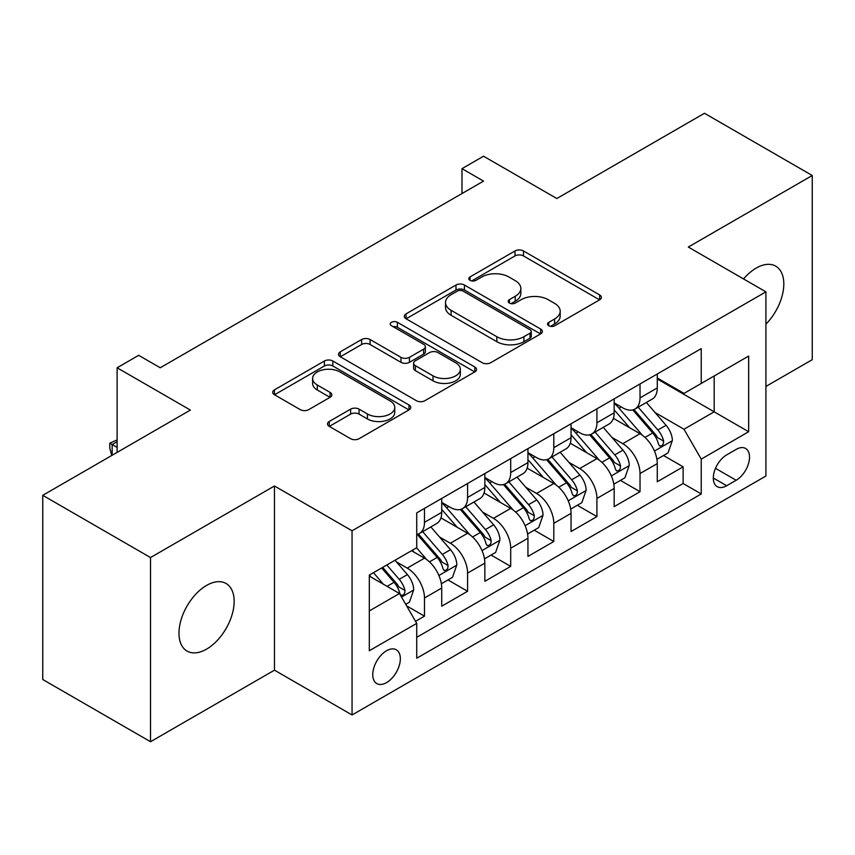 <?xml version="1.0" encoding="UTF-8"?>
<svg xmlns="http://www.w3.org/2000/svg" width="855" height="855" viewBox="0 0 855 855"><rect width="100%" height="100%" fill="white"/><g stroke="black" fill="none" stroke-linecap="round" stroke-linejoin="round"><path stroke-width="1.28" d="M548.76 325.776A4.19 2.415 0 0 0 554.681 325.776L599.644 299.816A5.985 3.452 0 0 0 601.396 297.38A5.985 3.452 0 0 0 599.644 294.932L523.474 250.953A5.985 3.452 0 0 0 515.009 250.953L470.058 276.913A4.19 2.415 0 0 0 468.829 278.623A4.19 2.415 0 0 0 470.058 280.333A4.19 2.415 0 0 0 475.979 280.333L481.793 276.977A19.152 11.051 0 0 1 508.875 276.977L515.223 280.643A19.152 11.051 0 0 1 520.834 288.456A19.152 11.051 0 0 1 515.223 296.279L509.409 299.635A4.19 2.415 0 0 0 508.18 301.345A4.19 2.415 0 0 0 509.409 303.055A4.19 2.415 0 0 0 515.33 303.055L521.144 299.699A19.152 11.051 0 0 1 548.226 299.699L554.574 303.365A19.152 11.051 0 0 1 560.185 311.177A19.152 11.051 0 0 1 554.574 319.001L548.76 322.356A4.19 2.415 0 0 0 547.531 324.066A4.19 2.415 0 0 0 548.76 325.776L548.76 322.356M206.568 649.137A39.02 22.529 120 0 0 232.058 614.756A39.02 22.529 120 0 0 226.073 583.484A39.02 22.529 120 0 0 206.568 585.418A39.02 22.529 120 0 0 181.078 619.8A39.02 22.529 120 0 0 187.053 651.072A39.02 22.529 120 0 0 206.568 649.137M765.909 324.173A39.02 22.529 120 0 0 775.72 266.151A39.02 22.529 120 0 0 756.205 268.085A39.02 22.529 120 0 0 743.551 278.944M386.546 682.611A19.505 11.265 120 0 0 399.296 665.425A19.505 11.265 120 0 0 396.303 649.789A19.505 11.265 120 0 0 386.546 650.751A19.505 11.265 120 0 0 373.806 667.947A19.505 11.265 120 0 0 376.788 683.583A19.505 11.265 120 0 0 386.546 682.611M329.25 421.483A5.985 3.452 0 0 0 327.497 423.92A5.985 3.452 0 0 0 329.25 426.367L350.625 438.701A5.985 3.452 0 0 0 359.079 438.701L409.011 409.876A5.985 3.452 0 0 0 410.763 407.429A5.985 3.452 0 0 0 409.011 404.992L332.852 361.013A5.985 3.452 0 0 0 324.387 361.013L274.455 389.848A5.985 3.452 0 0 0 272.702 392.285A5.985 3.452 0 0 0 274.455 394.732L300.265 409.63A5.985 3.452 0 0 0 308.73 409.63L330.094 397.297A5.985 3.452 0 0 0 331.847 394.85A5.985 3.452 0 0 0 330.094 392.413L317.301 385.017A16.01 9.245 0 0 1 312.609 378.487A16.01 9.245 0 0 1 322.495 369.948A16.01 9.245 0 0 1 339.937 371.946L390.083 400.899A16.01 9.245 0 0 1 394.764 407.429A16.01 9.245 0 0 1 384.889 415.968A16.01 9.245 0 0 1 367.436 413.97L359.079 409.139A5.985 3.452 0 0 0 350.625 409.139L329.25 421.483L329.25 426.367M765.909 386.439L812.25 359.677L812.25 175.499L704.477 113.277L556.829 198.52L483.545 156.209L461.989 168.659L483.545 181.1L160.227 367.768L138.67 355.317L117.114 367.768L117.114 452.391M150.523 557.545L150.523 741.723L274.466 670.17L274.466 485.993L150.523 557.545L42.75 495.323L190.398 410.079L117.114 367.768M274.466 485.993L352.057 530.784L765.909 291.854L765.909 476.032L352.057 714.972L352.057 530.784M812.25 175.499L688.307 247.052L765.909 291.854M482.22 362.723A5.985 3.452 0 0 0 490.685 362.723L540.616 333.899A5.985 3.452 0 0 0 542.369 331.451A5.985 3.452 0 0 0 540.616 329.015L464.447 285.036A5.985 3.452 0 0 0 455.982 285.036L406.05 313.871A5.985 3.452 0 0 0 404.297 316.307A5.985 3.452 0 0 0 406.05 318.755L482.22 362.723M393.129 326.685A4.19 2.415 0 0 1 397.383 327.273L397.383 322.292L474.814 366.998A5.985 3.452 0 0 1 476.566 369.446A5.985 3.452 0 0 1 474.814 371.882L424.882 400.717A5.985 3.452 0 0 1 416.417 400.717L340.258 356.738L340.258 351.854A5.985 3.452 0 0 0 338.505 354.301A5.985 3.452 0 0 0 340.258 356.738M340.258 351.854L361.622 339.521A5.985 3.452 0 0 1 370.087 339.521L400.974 357.347A5.985 3.452 0 0 0 409.438 357.347L423.61 349.171A5.985 3.452 0 0 0 425.363 346.724A5.985 3.452 0 0 0 423.61 344.276L391.451 325.712A4.19 2.415 0 0 1 390.222 324.002A4.19 2.415 0 0 1 392.808 321.769A4.19 2.415 0 0 1 397.383 322.292M150.523 741.723L42.75 679.501L42.75 495.323M415.541 621.318L424.486 616.156L406.595 605.832M396.41 561.874L407.237 568.126A24.389 14.075 60 0 1 424.486 597.987L441.725 588.037L441.725 606.206L467.589 591.265L447.977 579.947M439.523 536.983L450.35 543.235A24.389 14.075 60 0 1 467.589 573.096L484.838 563.146L484.838 581.314L510.702 566.384L491.091 555.055M482.637 512.092L493.453 518.344A24.389 14.075 60 0 1 510.702 548.215L527.941 538.255L527.941 556.423L553.805 541.493L534.193 530.164M525.74 487.211L536.566 493.453A24.389 14.075 60 0 1 553.805 523.324L571.055 513.363L571.055 531.532L596.918 516.602L577.307 505.284M568.853 462.32L579.679 468.572A24.389 14.075 60 0 1 596.918 498.433L614.168 488.483L614.168 506.652L640.032 491.711L640.032 473.542A24.389 14.075 -120 0 0 622.782 443.681L611.966 437.429M620.409 480.392L640.032 491.711M441.725 588.037A24.389 14.075 -120 0 0 424.486 558.165L411.544 550.695M484.838 563.146A24.389 14.075 -120 0 0 467.589 533.274L440.934 517.884M527.941 538.255A24.389 14.075 -120 0 0 510.702 508.394L484.037 492.993M571.055 513.363A24.389 14.075 -120 0 0 553.805 483.502L527.15 468.113M614.168 488.483A24.389 14.075 -120 0 0 596.918 458.611L570.264 443.221M736.166 449.399L726.675 454.881A18.896 10.912 120 0 0 714.331 471.533A18.896 10.912 120 0 0 717.227 486.677A18.896 10.912 120 0 0 726.675 485.736L736.166 480.264A18.896 10.912 120 0 0 748.51 463.613A18.896 10.912 120 0 0 745.613 448.469A18.896 10.912 120 0 0 736.166 449.399M369.307 610.93L399.477 593.509L416.727 623.38L416.727 658.222L701.239 493.955L701.239 459.114L684 429.242L655.069 412.538M416.727 623.38L369.307 650.751L369.307 575.094L416.727 547.713L416.727 512.872L701.239 348.605L701.239 383.446L748.659 356.065L748.659 431.732L701.239 459.114M441.725 502.419L450.35 507.389A24.389 14.075 60 0 0 462.544 508.597L479.783 498.647A24.389 14.075 -120 0 0 484.838 487.478L484.838 473.542M484.838 477.528L493.453 482.509A24.389 14.075 60 0 0 505.647 483.716L522.897 473.755A24.389 14.075 -120 0 0 527.941 462.598L527.941 448.651M527.941 452.637L536.566 457.617A24.389 14.075 60 0 0 548.76 458.825L565.999 448.864A24.389 14.075 -120 0 0 571.055 437.707L571.055 423.77M571.055 427.746L579.679 432.726A24.389 14.075 60 0 0 591.874 433.934L609.113 423.984A24.389 14.075 -120 0 0 614.168 412.815L614.168 398.879M416.727 637.317L683.134 483.502L683.134 466.83L657.271 481.76L657.271 463.592A24.389 14.075 -120 0 0 640.032 433.72L613.366 418.33M614.168 402.855L622.782 407.835A24.389 14.075 -120 0 0 634.976 409.043A24.389 14.075 -120 0 0 640.032 397.885L640.032 383.948M634.976 409.043L652.226 399.093A24.389 14.075 -120 0 0 657.271 387.924L657.271 373.988M424.486 508.383L424.486 522.33A24.389 14.075 60 0 1 419.431 533.488A24.389 14.075 60 0 1 416.727 534.471M419.431 533.488L436.681 523.538A24.389 14.075 -120 0 0 441.725 512.369L441.725 498.433M467.589 483.502L467.589 497.439A24.389 14.075 60 0 1 462.544 508.597M510.702 458.611L510.702 472.548A24.389 14.075 60 0 1 505.647 483.716M553.805 433.72L553.805 447.657A24.389 14.075 60 0 1 548.76 458.825M596.918 408.829L596.918 422.765A24.389 14.075 60 0 1 591.874 433.934M596.918 498.433L596.918 516.602M553.805 523.324L553.805 541.493M510.702 548.215L510.702 566.384M467.589 573.096L467.589 591.265M424.486 597.987L424.486 616.156M399.477 593.509L369.307 576.088M684 429.242L714.182 411.821L714.182 375.976L748.659 356.065M657.271 378.968L748.659 431.732M657.271 377.974L684 393.407L701.239 383.446M274.466 670.17L352.057 714.972M461.989 168.659L461.989 193.54M663.523 455.501L683.134 466.83M683.134 483.502L701.239 493.955M550.428 326.364L554.574 323.97A19.152 11.051 0 0 0 560.185 316.158L560.185 311.177M520.834 288.456L520.834 293.436A19.152 11.051 0 0 1 515.223 301.249L511.076 303.643M599.558 299.859L523.474 255.934A5.985 3.452 0 0 0 515.009 255.934L471.725 280.932M540.531 333.942L464.447 290.016A5.985 3.452 0 0 0 455.982 290.016L406.136 318.797M530.036 333.161A4.19 2.415 0 0 0 531.265 331.451A4.19 2.415 0 0 0 530.036 329.741L463.175 291.149A4.19 2.415 0 0 0 457.254 291.149L451.119 294.686A19.152 11.051 0 0 0 445.508 302.51A19.152 11.051 0 0 0 451.119 310.322L496.819 336.71A19.152 11.051 0 0 0 523.901 336.71L530.036 333.161L530.036 338.142A4.19 2.415 0 0 0 531.265 336.432L531.265 331.451M445.508 302.51L445.508 307.479A19.152 11.051 0 0 0 451.119 315.303L451.119 310.322M530.036 338.142L523.901 341.69A19.152 11.051 0 0 1 496.819 341.69L451.119 315.303M340.333 356.791L361.622 344.49L361.622 339.521M425.363 346.724L425.363 351.704A5.985 3.452 0 0 1 423.61 354.141L409.438 362.328A5.985 3.452 0 0 1 400.974 362.328L370.087 344.49A5.985 3.452 0 0 0 361.622 344.49M397.383 327.273L474.739 371.936M433.025 375.858A16.01 9.245 0 0 0 450.467 377.857A16.01 9.245 0 0 0 460.353 369.317A16.01 9.245 0 0 0 455.662 362.787L437.995 352.591A5.985 3.452 0 0 0 429.541 352.591L415.359 360.767A5.985 3.452 0 0 0 413.606 363.215A5.985 3.452 0 0 0 415.359 365.662L433.025 375.858L433.025 380.838A16.01 9.245 0 0 0 450.467 382.837A16.01 9.245 0 0 0 460.353 374.298L460.353 369.317M413.606 363.215L413.606 368.195A5.985 3.452 0 0 0 415.359 370.632L415.359 365.662M433.025 380.838L415.359 370.632M394.764 407.429L394.764 412.409A16.01 9.245 0 0 1 384.889 420.949A16.01 9.245 0 0 1 367.436 418.95L359.079 414.119A5.985 3.452 0 0 0 350.625 414.119L329.335 426.41M312.609 378.487L312.609 383.457A16.01 9.245 0 0 0 317.301 389.998L317.301 385.017M330.019 397.34L317.301 389.998M408.936 409.919L332.852 365.993A5.985 3.452 0 0 0 324.387 365.993L274.53 394.775M656.907 459.317L668.054 452.883L672.361 440.443A16.16 9.33 -120 0 0 666.066 425.277L646.369 402.47M642.426 435.302L619.063 408.252A46.64 26.922 -120 0 0 614.168 403.122M629.611 427.714L616.551 412.58A38.71 22.348 -120 0 0 614.168 409.983M632.786 409.919L652.707 432.983A16.16 9.33 60 0 1 658.468 444.119L659.643 446.032L661.823 445.722L663.288 443.948L663.64 441.127A16.16 9.33 -120 0 0 657.88 430.001L638.183 407.194M633.95 409.545L655.358 434.329A8.229 4.756 60 0 1 657.431 437.546L663.64 441.127M613.805 484.208L624.941 477.774L629.248 465.334A16.16 9.33 -120 0 0 622.953 450.158L603.267 427.361M599.312 460.182L575.96 433.143A46.64 26.922 -120 0 0 571.055 428.013M586.509 452.594L573.438 437.471A38.71 22.348 -120 0 0 571.055 434.874M589.672 434.81L609.594 457.874A16.16 9.33 60 0 1 615.354 469.01L616.53 470.923L618.71 470.613L620.174 468.839L620.527 466.018A16.16 9.33 -120 0 0 614.766 454.892L595.069 432.085M590.848 434.436L612.255 459.221A8.229 4.756 60 0 1 614.328 462.437L620.527 466.018M570.691 509.099L581.827 502.665L586.145 490.214A16.16 9.33 -120 0 0 579.85 475.049L560.153 452.242M556.21 485.074L532.847 458.034A46.64 26.922 -120 0 0 527.941 452.904M543.395 477.485L530.324 462.363A38.71 22.348 -120 0 0 527.941 459.755M546.559 459.701L566.48 482.765A16.16 9.33 60 0 1 572.241 493.891L573.416 495.815L575.607 495.505L577.061 493.73L577.414 490.909A16.16 9.33 -120 0 0 571.653 479.783L551.967 456.976M547.734 459.327L569.141 484.112A8.229 4.756 60 0 1 571.215 487.329L577.414 490.909M527.578 533.99L538.725 527.556L543.032 515.105A16.16 9.33 -120 0 0 536.737 499.94L517.04 477.133M513.096 509.965L489.733 482.925A46.64 26.922 -120 0 0 484.838 477.795M500.282 502.377L487.222 487.254A38.71 22.348 -120 0 0 484.838 484.646M503.456 484.593L523.378 507.656A16.16 9.33 60 0 1 529.138 518.782L530.314 520.695L532.494 520.396L533.958 518.611L534.311 515.8A16.16 9.33 -120 0 0 528.55 504.664L508.853 481.867M504.621 484.208L526.028 508.992A8.229 4.756 60 0 1 528.101 512.22L534.311 515.8M484.475 558.871L495.611 552.448L499.919 539.997A16.16 9.33 -120 0 0 493.634 524.831L473.937 502.024M469.983 534.856L446.631 507.806A46.64 26.922 -120 0 0 441.725 502.687M457.179 527.268L444.108 512.134A38.71 22.348 -120 0 0 441.725 509.537M460.343 509.473L480.264 532.547A16.16 9.33 60 0 1 486.025 543.673L487.2 545.586L489.381 545.276L490.845 543.502L491.198 540.691A16.16 9.33 -120 0 0 485.437 529.555L465.74 506.748M461.518 509.099L482.925 533.883A8.229 4.756 60 0 1 484.999 537.1L491.198 540.691M441.362 583.762L452.498 577.328L456.816 564.888A16.16 9.33 -120 0 0 450.521 549.712L430.824 526.915M426.88 559.747L416.567 547.798M414.066 552.159L412.388 550.214M417.24 534.364L437.162 557.428A16.16 9.33 60 0 1 442.922 568.564L444.098 570.477L446.278 570.167L447.742 568.393L448.095 565.572A16.16 9.33 -120 0 0 442.334 554.446L422.637 531.639M418.405 533.99L439.812 558.775A8.229 4.756 60 0 1 441.885 561.992L448.095 565.572M405.73 604.335L409.395 602.219L413.702 589.779A16.16 9.33 -120 0 0 407.408 574.603L395.01 560.249M383.435 584.243L373.453 572.69M370.963 577.039L369.307 575.126M381.651 567.966L394.048 582.319A16.16 9.33 60 0 1 399.809 593.456L400.984 595.369L403.165 595.059L404.629 593.285L404.981 590.463A16.16 9.33 -120 0 0 399.221 579.337L386.823 564.973M382.645 567.389L396.709 583.666A8.229 4.756 60 0 1 398.783 586.883L404.981 590.463M117.114 441.682L112.155 444.547L117.114 447.411M111.749 455.48L109.782 448.159L109.782 443.179L117.114 439.887M109.782 443.179L112.155 444.547L112.155 455.245M407.237 568.126L424.486 558.165M450.35 543.235L467.589 533.274M493.453 518.344L510.702 508.394M536.566 493.453L553.805 483.502M579.679 468.572L596.918 458.611M622.782 443.681L640.032 433.72M640.032 397.885L657.271 387.924M424.486 522.33L441.725 512.369M467.589 497.439L484.838 487.478M510.702 472.548L527.941 462.598M553.805 447.657L571.055 437.707M596.918 422.765L614.168 412.815M640.032 473.542L657.271 463.592M715.485 468.326L736.166 480.264M713.316 478.031L726.675 485.736M554.574 323.97L554.574 319.001M509.409 303.055L509.409 299.635M515.223 301.249L515.223 296.279M470.058 280.333L470.058 276.913M515.009 255.934L515.009 250.953M523.474 255.934L523.474 250.953M599.644 299.816L599.644 294.932M406.05 318.755L406.05 313.871M455.982 290.016L455.982 285.036M464.447 290.016L464.447 285.036M540.616 333.899L540.616 329.015M496.819 341.69L496.819 336.71M523.901 341.69L523.901 336.71M370.087 344.49L370.087 339.521M400.974 362.328L400.974 357.347M409.438 362.328L409.438 357.347M423.61 354.141L423.61 349.171M474.814 371.882L474.814 366.998M350.625 414.119L350.625 409.139M359.079 414.119L359.079 409.139M367.436 418.95L367.436 413.97M330.094 397.297L330.094 392.413M274.455 394.732L274.455 389.848M324.387 365.993L324.387 361.013M332.852 365.993L332.852 361.013M409.011 409.876L409.011 404.992M654.449 451.034L672.254 440.752M619.063 408.252L621.286 406.969M657.88 430.001L666.066 425.277M645.001 437.439L652.707 432.983M611.336 475.925L629.141 465.644M575.96 433.143L578.172 431.861M614.766 454.892L622.953 450.158M601.888 462.331L609.594 457.874M568.222 500.816L586.038 490.535M532.847 458.034L535.07 456.752M571.653 479.783L579.85 475.049M558.775 487.211L566.48 482.765M525.12 525.697L542.925 515.415M489.733 482.925L491.956 481.643M528.55 504.664L536.737 499.94M515.672 512.102L523.378 507.656M482.006 550.588L499.812 540.307M446.631 507.806L448.854 506.523M485.437 529.555L493.634 524.831M472.559 536.993L480.264 532.547M438.904 575.479L456.709 565.198M442.334 554.446L450.521 549.712M429.456 561.885L437.162 557.428M401.529 597.057L413.596 590.089M399.221 579.337L407.408 574.603M387.069 586.348L394.048 582.319"/></g></svg>
